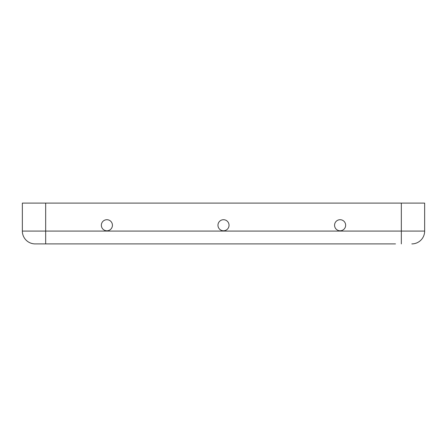 <?xml version="1.0" encoding="UTF-8"?>
<svg xmlns="http://www.w3.org/2000/svg" width="447" height="447" viewBox="0 0 447 447"><rect width="100%" height="100%" fill="white"/><g stroke="black" fill="none" stroke-linecap="round" stroke-linejoin="round"><path stroke-width="0.67" d="M106.889 219.712A5.537 5.537 180 0 0 101.352 225.249A5.537 5.537 180 0 0 106.889 230.786A5.537 5.537 180 0 0 112.432 225.249A5.537 5.537 180 0 0 106.889 219.712A5.537 5.537 180 0 1 112.432 225.249A5.537 5.537 180 0 1 106.889 230.786M223.5 219.712A5.537 5.537 180 0 0 217.963 225.249A5.537 5.537 180 0 0 223.5 230.786A5.537 5.537 180 0 0 229.037 225.249A5.537 5.537 180 0 0 223.5 219.712A5.537 5.537 180 0 1 229.037 225.249A5.537 5.537 180 0 1 223.5 230.786M340.111 219.712A5.537 5.537 180 0 0 334.568 225.249A5.537 5.537 180 0 0 340.111 230.786A5.537 5.537 180 0 0 345.648 225.249A5.537 5.537 180 0 0 340.111 219.712A5.537 5.537 180 0 1 345.648 225.249A5.537 5.537 180 0 1 340.111 230.786M395.5 243.906L35.179 243.906A12.829 12.829 0 0 1 22.35 231.082L22.35 203.094L424.65 203.094L424.65 231.082L424.65 203.094M51.5 243.906L45.672 243.906L45.672 231.082L22.35 231.082L22.35 203.094M411.821 243.906A12.829 12.829 0 0 0 424.65 231.082L401.328 231.082L401.328 203.094M401.328 243.906L401.328 231.082L45.672 231.082L45.672 203.094M35.179 243.906A12.829 12.829 0 0 1 22.35 231.082"/></g></svg>
